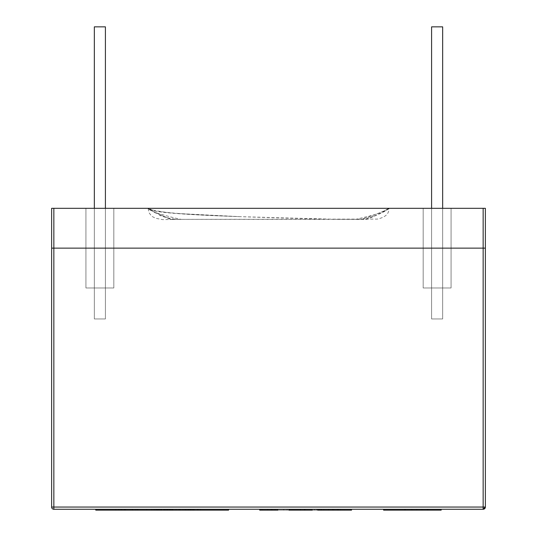 <?xml version="1.0" encoding="UTF-8"?>
<svg xmlns="http://www.w3.org/2000/svg" width="537" height="537" viewBox="0 0 537 537"><rect width="100%" height="100%" fill="white"/><g stroke="black" fill="none" stroke-linecap="round" stroke-linejoin="round"><path stroke-width="0.4" stroke-dasharray="2.69 2.01" d="M451.067 208.309L451.067 287.973L423.183 287.973L423.183 208.309L451.067 208.309L451.067 287.973L423.183 287.973L423.183 208.309L451.067 208.309L451.067 287.973L423.183 287.973L423.183 208.309L451.067 208.309L451.067 287.973L423.183 287.973L423.183 208.309L451.067 208.309L451.067 287.973L423.183 287.973L423.183 208.309L451.067 208.309L451.067 287.973L423.183 287.973L423.183 208.309L451.067 208.309L451.067 287.973L423.183 287.973L423.183 208.309L451.067 208.309L423.183 208.309L423.183 287.973L451.067 287.973L451.067 208.309L423.183 208.309L423.183 287.973L451.067 287.973L451.067 208.309L423.183 208.309L423.183 287.973L451.067 287.973L451.067 208.309L423.183 208.309L423.183 287.973L451.067 287.973L451.067 208.309L423.183 208.309L423.183 287.973L451.067 287.973L451.067 208.309L423.183 208.309L423.183 287.973L451.067 287.973L451.067 208.309L423.183 208.309L423.183 287.973L451.067 287.973L451.067 208.309L423.183 208.309L451.067 208.309M113.817 208.309L113.817 287.973L85.933 287.973L85.933 208.309L113.817 208.309L113.817 287.973L85.933 287.973L85.933 208.309L113.817 208.309L113.817 287.973L85.933 287.973L85.933 208.309L113.817 208.309L113.817 287.973L85.933 287.973L85.933 208.309L113.817 208.309L113.817 287.973L85.933 287.973L85.933 208.309L113.817 208.309L113.817 287.973L85.933 287.973L85.933 208.309L113.817 208.309L113.817 287.973L85.933 287.973L85.933 208.309L113.817 208.309L85.933 208.309L85.933 287.973L113.817 287.973L113.817 208.309L85.933 208.309L85.933 287.973L113.817 287.973L113.817 208.309L85.933 208.309L85.933 287.973L113.817 287.973L113.817 208.309L85.933 208.309L85.933 287.973L113.817 287.973L113.817 208.309L85.933 208.309L85.933 287.973L113.817 287.973L113.817 208.309L85.933 208.309L85.933 287.973L113.817 287.973L113.817 208.309L85.933 208.309L85.933 287.973L113.817 287.973L113.817 208.309L85.933 208.309L113.817 208.309M53.848 208.309L53.848 509.264L483.152 509.264L53.848 509.264L53.848 507.049L483.152 507.049L483.152 248.141L485.367 248.141L485.367 208.309L483.152 208.309L485.367 208.309L485.367 248.141L483.152 248.141L483.152 208.309L53.848 208.309L53.848 248.141L483.152 248.141L483.152 208.309L51.633 208.309L53.848 208.309L51.633 208.309L51.633 248.141L51.633 208.309M357.085 219.371C361.884 219.64 368.228 218.317 376.108 215.397L366.751 219.371L338.323 219.371L239.972 216.659L174.189 213.33L155.025 211.081L148.118 208.309L388.882 208.309L148.118 208.309C148.118 214.706 243.221 217.042 338.323 219.371L366.227 219.371L382.143 212.645L388.882 208.309L148.118 208.309L388.882 208.309C386.996 210.611 379.444 214.297 366.227 219.371L361.213 219.371C377.35 213.968 386.58 210.282 388.882 208.309C386.58 210.282 377.35 213.968 361.213 219.371L170.773 219.371L154.663 212.551L148.118 208.309L149.568 209.846L170.773 219.371L377.397 219.089C385.398 217.29 389.224 213.726 388.882 208.403M53.848 248.141L51.633 248.141L53.848 248.141L53.848 507.049L483.152 507.049L483.152 509.264A2.215 2.215 0 0 0 485.367 507.049L483.152 509.264L483.152 507.049L485.367 507.049L483.152 507.049L483.152 248.141L53.848 248.141M356.487 219.371L366.227 219.371M388.882 208.316L383.082 211.585L388.882 208.309C390.614 208.134 383.398 212.128 380.874 212.672L371.282 215.612L355.689 219.371M180.177 219.371L181.311 219.371C174.975 218.203 166.295 215.914 155.274 212.498L149.568 209.846M485.367 248.141L485.367 507.049L485.367 248.141M53.848 507.049L51.633 507.049L51.633 248.141L51.633 507.049L53.848 507.049M53.848 509.264A2.215 2.215 0 0 1 51.633 507.049A2.215 2.215 0 0 0 53.848 509.264M442.656 26.85L442.656 318.951L431.594 318.951L431.594 26.85L442.656 26.85L431.594 26.85L431.594 318.951L431.594 26.85L431.594 318.951L442.656 318.951L442.656 26.85L431.594 26.85L442.656 26.85L442.656 318.951L442.656 26.85L442.656 318.951L431.594 318.951L431.594 26.85L431.594 318.951L431.594 208.309L431.594 318.951L442.656 318.951L442.656 26.85L431.594 26.85L442.656 26.85M105.406 26.85L105.406 318.951L94.344 318.951L94.344 26.85L105.406 26.85L105.406 318.951L105.406 26.85L94.344 26.85L94.344 318.951L105.406 318.951L105.406 26.85L94.344 26.85L105.406 26.85L105.406 318.951L94.344 318.951L94.344 26.85L94.344 318.951L94.344 26.85L105.406 26.85L94.344 26.85L94.344 318.951L94.344 26.85L94.344 318.951L105.406 318.951L105.406 26.85L94.344 26.85L105.406 26.85L105.406 318.951L105.406 26.85L105.406 318.951L94.344 318.951L94.344 26.85L94.344 318.951L94.344 208.309L94.344 318.951L105.406 318.951L105.406 26.85L94.344 26.85L105.406 26.85M350.433 510.15L261.915 510.15L350.433 510.15L288.416 510.15L350.433 510.15L350.433 509.264L261.915 509.264L261.915 510.15L350.433 510.15L350.433 509.264L350.433 510.15L288.416 510.15L288.416 509.264L350.433 509.264L350.433 510.15L350.433 509.264L288.416 509.264L288.416 510.15L350.433 510.15L350.433 509.264L350.433 510.15L261.915 510.15L261.915 509.264L350.433 509.264L350.433 510.15L261.915 510.15L261.915 509.264L261.915 510.15L323.811 510.15L323.811 509.264L261.915 509.264L261.915 510.15L261.915 509.264L323.811 509.264L323.811 510.15L261.915 510.15L261.915 509.264L261.915 510.15L350.433 510.15L271.923 510.15L350.433 510.15L271.923 510.15L350.433 510.15L350.433 509.264L350.433 510.15L271.923 510.15L271.923 509.264L350.433 509.264L350.433 510.15L350.433 509.264L271.923 509.264L271.923 510.15L350.433 510.15L350.433 509.264L350.433 510.15L261.915 510.15L261.915 509.264L350.433 509.264L350.433 510.15L350.433 509.264L261.915 509.264L261.915 510.15L261.915 509.264L261.915 510.15L319.22 510.15L319.22 509.264L261.915 509.264L319.22 509.264L319.22 510.15L261.915 510.15L261.915 509.264L261.915 510.15L261.915 509.264L261.915 510.15L350.433 510.15L350.433 509.264L350.433 510.15L271.923 510.15L271.923 509.264L350.433 509.264L350.433 510.15L350.433 509.264L271.923 509.264L271.923 510.15L350.433 510.15L261.915 510.15L350.433 510.15L350.433 509.264L261.915 509.264L261.915 510.15L350.433 510.15L350.433 509.264L350.433 510.15L261.915 510.15L261.915 509.264L350.433 509.264L350.433 510.15L283.771 510.15L350.433 510.15L332.625 510.15L350.433 510.15L350.433 509.264L350.433 510.15L316.32 510.15L316.32 509.264L350.433 509.264L350.433 510.15L350.433 509.264L316.32 509.264L316.32 510.15L283.771 510.15L283.771 509.264L316.32 509.264L283.771 509.264L283.771 510.15L283.771 509.264L283.771 510.15L300.418 510.15L300.418 509.264L283.771 509.264L300.418 509.264L300.418 510.15L283.771 510.15L283.771 509.264L283.771 510.15L283.771 509.264L283.771 510.15L316.32 510.15L316.32 509.264L316.32 510.15L350.433 510.15L350.433 509.264L350.433 510.15L332.625 510.15L332.625 509.264L350.433 509.264L350.433 510.15L350.433 509.264L332.625 509.264L332.625 510.15L350.433 510.15L283.771 510.15L350.433 510.15L332.625 510.15L350.433 510.15L350.433 509.264L332.625 509.264L332.625 510.15L350.433 510.15L350.433 509.264L350.433 510.15L316.32 510.15L316.32 509.264L350.433 509.264L350.433 510.15L350.433 509.264L316.32 509.264L316.32 510.15L283.771 510.15L283.771 509.264L316.32 509.264L283.771 509.264L283.771 510.15L283.771 509.264L283.771 510.15L300.418 510.15L300.418 509.264L283.771 509.264L300.418 509.264L300.418 510.15L283.771 510.15L283.771 509.264L283.771 510.15L283.771 509.264L283.771 510.15L316.32 510.15L316.32 509.264L316.32 510.15L350.433 510.15L350.433 509.264L350.433 510.15L332.625 510.15L332.625 509.264L350.433 509.264L350.433 510.15L283.771 510.15L350.433 510.15L332.625 510.15L350.433 510.15L332.625 510.15L332.625 509.264L350.433 509.264L350.433 510.15L350.433 509.264L332.625 509.264L332.625 510.15L350.433 510.15L350.433 509.264L350.433 510.15L316.32 510.15L316.32 509.264L350.433 509.264L350.433 510.15L350.433 509.264L316.32 509.264L316.32 510.15L283.771 510.15L283.771 509.264L316.32 509.264L283.771 509.264L283.771 510.15L283.771 509.264L283.771 510.15L300.418 510.15L300.418 509.264L283.771 509.264L300.418 509.264L300.418 510.15L283.771 510.15L283.771 509.264L283.771 510.15L283.771 509.264L283.771 510.15L316.32 510.15L316.32 509.264L316.32 510.15L350.433 510.15L350.433 509.264L350.433 510.15L283.771 510.15L350.433 510.15L332.625 510.15L350.433 510.15L350.433 509.264L283.771 509.264L283.771 510.15L316.32 510.15L316.32 509.264L316.32 510.15L350.433 510.15L350.433 509.264L350.433 510.15L332.625 510.15L332.625 509.264L350.433 509.264L350.433 510.15L350.433 509.264L332.625 509.264L332.625 510.15L350.433 510.15L350.433 509.264L350.433 510.15L316.32 510.15L316.32 509.264L350.433 509.264L350.433 510.15L261.915 510.15L261.915 509.264L261.915 510.15L332.557 510.15L332.557 509.264L261.915 509.264L261.915 510.15L261.915 509.264L332.557 509.264L332.557 510.15L261.915 510.15L261.915 509.264L261.915 510.15L261.915 509.264L350.433 509.264L350.433 510.15L350.433 509.264L261.915 509.264L261.915 510.15L261.915 509.264L261.915 510.15L267.775 510.15L267.775 509.264L267.775 510.15L300.78 510.15L300.78 509.264L300.78 510.15L340.666 510.15L340.666 509.264L340.666 510.15L350.433 510.15L350.433 509.264L350.433 510.15L261.915 510.15L350.433 510.15L261.915 510.15L261.915 509.264L350.433 509.264L350.433 510.15L350.433 509.264L261.915 509.264L261.915 510.15L261.915 509.264L261.915 510.15L350.433 510.15L350.433 509.264L350.433 510.15L328.577 510.15L328.577 509.264L350.433 509.264L350.433 510.15L350.433 509.264L328.577 509.264L328.577 510.15L328.577 509.264L328.577 510.15L350.433 510.15L350.433 509.264L350.433 510.15L261.915 510.15L350.433 510.15M283.771 509.264L316.32 509.264L316.32 510.15L283.771 510.15L283.771 509.264L283.771 510.15L283.771 509.264L283.771 510.15L300.418 510.15L300.418 509.264L283.771 509.264L300.418 509.264L300.418 510.15L283.771 510.15L283.771 509.264M305.204 509.264L333.766 509.264L333.766 510.15L305.204 510.15L305.204 509.264L305.204 510.15L277.73 510.15L277.73 509.264L305.204 509.264M275.031 509.264L277.73 509.264L277.73 510.15L275.031 510.15L275.031 509.264L275.031 510.15L337.317 510.15L275.031 510.15L337.317 510.15L337.317 509.264L275.031 509.264M337.317 509.264L337.317 510.15L337.317 509.264L337.317 510.15L333.766 510.15L333.766 509.264L337.317 509.264M338.149 510.15L343.15 510.15M351.527 510.15L259.733 510.15L271.172 510.15L271.172 509.264L351.527 509.264L272.843 509.264L289.235 509.264L289.235 510.15L272.843 510.15L289.235 510.15L287.1 510.15L287.1 509.264L287.1 510.15L272.843 510.15L272.843 509.264L272.843 510.15L289.235 510.15L289.235 509.264L259.733 509.264L271.172 509.264L271.172 510.15L304.607 510.15L304.607 509.264L304.607 510.15L344.868 510.15L344.868 509.264L344.868 510.15L351.527 510.15M261.277 510.15L277.904 510.15M299.794 510.15L338.411 510.15L322.039 510.15L338.411 510.15L338.411 509.264L338.411 510.15L317.649 510.15L317.649 509.264L317.649 510.15L318.897 510.15L318.897 509.264L318.897 510.15L322.039 510.15L312.353 510.15M411.798 509.264L441.166 509.264L441.166 510.15L411.798 510.15L411.798 509.264L411.798 510.15L383.626 510.15L383.626 509.264L411.798 509.264L383.626 509.264L383.626 510.15L383.626 509.264L383.626 510.15L401.75 510.15L401.75 509.264L383.626 509.264L401.75 509.264L401.75 510.15L383.626 510.15L383.626 509.264L383.626 510.15L383.626 509.264L383.626 510.15L411.798 510.15L411.798 509.264L411.798 510.15L441.166 510.15L441.166 509.264L411.798 509.264M441.166 509.264L396.903 509.264L441.166 509.264L441.166 510.15L441.166 509.264L441.166 510.15L421.961 510.15L421.961 509.264L441.166 509.264L421.961 509.264L421.961 510.15L441.166 510.15L441.166 509.264L441.166 510.15L441.166 509.264L416.766 509.264L416.766 510.15L383.626 510.15L441.166 510.15L411.798 510.15L441.166 510.15L416.766 510.15L441.166 510.15L441.166 509.264L441.166 510.15L441.166 509.264L441.166 510.15L416.766 510.15L416.766 509.264L441.166 509.264L441.166 510.15L383.626 510.15L383.626 509.264L416.766 509.264L416.766 510.15L416.766 509.264L383.626 509.264L383.626 510.15L383.626 509.264L383.626 510.15L405.26 510.15L405.26 509.264L383.626 509.264L405.26 509.264L405.26 510.15L383.626 510.15L383.626 509.264L383.626 510.15L383.626 509.264L383.626 510.15L416.766 510.15L416.766 509.264L441.166 509.264L416.766 509.264L416.766 510.15L383.626 510.15L383.626 509.264L416.766 509.264L383.626 509.264L383.626 510.15L383.626 509.264L383.626 510.15L405.26 510.15L405.26 509.264L383.626 509.264L405.26 509.264L405.26 510.15L383.626 510.15L383.626 509.264L383.626 510.15L383.626 509.264L383.626 510.15L416.766 510.15L416.766 509.264L416.766 510.15L441.166 510.15L441.166 509.264L441.166 510.15L441.166 509.264L441.166 510.15L383.626 510.15L441.166 510.15L383.626 510.15L441.166 510.15L404.817 510.15L441.166 510.15L441.166 509.264L441.166 510.15L383.626 510.15L383.626 509.264L441.166 509.264L383.626 509.264L383.626 510.15L383.626 509.264L383.626 510.15L427.224 510.15L427.224 509.264L383.626 509.264L427.224 509.264L427.224 510.15L383.626 510.15L383.626 509.264L383.626 510.15L383.626 509.264L383.626 510.15L428.09 510.15L428.09 509.264L383.626 509.264L428.09 509.264L428.09 510.15L383.626 510.15L383.626 509.264L383.626 510.15L383.626 509.264L383.626 510.15L441.166 510.15L441.166 509.264L441.166 510.15L441.166 509.264L441.166 510.15L404.817 510.15L404.817 509.264L441.166 509.264L404.817 509.264L404.817 510.15L441.166 510.15L441.166 509.264L441.166 510.15L383.626 510.15L383.626 509.264L441.166 509.264L383.626 509.264L383.626 510.15L383.626 509.264L383.626 510.15L427.224 510.15L427.224 509.264L383.626 509.264L427.224 509.264L427.224 510.15L383.626 510.15L383.626 509.264L383.626 510.15L383.626 509.264L383.626 510.15L428.09 510.15L428.09 509.264L383.626 509.264L428.09 509.264L428.09 510.15L383.626 510.15L383.626 509.264L383.626 510.15L441.166 510.15L441.166 509.264L404.817 509.264L404.817 510.15L441.166 510.15L404.817 510.15L441.166 510.15L404.817 510.15L404.817 509.264L441.166 509.264L441.166 510.15L396.903 510.15L441.166 510.15M396.903 510.15L439.481 510.15L396.903 510.15M314.373 510.15L277.622 510.15L314.373 510.15L314.373 509.264L314.373 510.15L277.622 510.15L277.622 509.264L314.373 509.264L314.373 510.15L314.373 509.264L277.622 509.264L277.622 510.15L314.373 510.15M166.141 510.15L166.141 509.264L168.262 509.264L168.262 510.15L166.141 510.15L166.141 509.264L158.1 509.264L158.1 510.15L156.958 510.15L161.55 510.15L161.55 509.264L156.958 509.264L158.1 509.264L158.1 510.15L168.262 510.15L168.262 509.264L169.658 509.264L169.658 510.15L168.262 510.15L170.773 510.15L170.773 509.264L171.981 509.264L171.196 509.264L171.196 510.15L171.981 510.15L169.457 510.15L169.457 509.264L171.196 509.264L171.196 510.15L169.397 510.15L190.051 510.15L166.678 510.15L166.678 509.264L190.064 509.264L190.064 510.15L193.347 510.15L191.071 510.15L191.071 509.264L193.333 509.264L193.333 510.15L193.347 509.264L193.347 510.15L193.347 509.264L159.576 509.264L159.576 510.15L190.857 510.15L190.857 509.264L190.857 510.15L193.374 510.15L193.374 509.264L193.347 510.15L193.347 509.264L193.347 510.15L193.347 509.264L190.051 509.264L190.051 510.15L190.051 509.264L170.605 509.264L170.605 510.15L169.155 510.15L171.29 510.15L171.29 509.264L169.155 509.264L169.222 510.15L184.95 510.15L184.95 509.264L187.306 509.264L187.306 510.15L184.95 510.15L184.95 509.264L171.29 509.264L171.29 510.15L187.306 510.15L187.306 509.264L191.924 509.264L191.924 510.15L187.306 510.15L193.3 510.15L193.286 509.264L125.772 509.264L125.772 510.15L190.937 510.15L190.937 509.264L190.937 510.15L200.543 510.15L200.596 509.264L200.596 510.15L200.543 509.264L194.24 509.264L194.24 510.15L167.819 510.15L167.819 509.264L194.24 509.264L194.24 510.15L188.353 510.15L188.353 509.264L190.226 509.264L190.226 510.15L190.226 509.264L194.213 509.264L194.213 510.15L194.213 509.264L200.57 509.264L200.57 510.15L167.255 510.15L167.255 509.264L167.255 510.15L188.353 510.15L188.353 509.264L170.209 509.264L170.209 510.15L190.226 510.15L160.482 510.15L160.482 509.264L190.219 509.264L190.219 510.15L160.482 510.15L160.482 509.264L157.254 509.264L179.573 509.264L179.573 510.15L157.254 510.15L157.254 509.264L157.26 510.15L164.188 510.15L164.188 509.264L158.173 509.264L158.173 510.15L157.254 510.15L157.254 509.264L157.254 510.15L157.254 509.264L157.254 510.15L179.573 510.15L179.573 509.264L180.66 509.264L180.66 510.15L179.573 510.15L180.66 510.15L180.66 509.264L188.581 509.264L188.581 510.15L180.66 510.15L192.098 510.15L192.098 509.264L188.581 509.264L188.581 510.15L193.145 510.15L193.159 509.264L159.637 509.264L159.637 510.15L188.93 510.15L188.93 509.264L188.93 510.15L193.159 510.15L193.159 509.264L193.159 510.15L193.333 509.264L193.313 510.15L200.596 510.15L200.596 509.264L200.57 510.15L190.695 510.15L190.695 509.264L191.071 509.264L191.071 510.15L159.684 510.15L159.684 509.264L190.695 509.264L190.695 510.15L159.066 510.15L159.066 509.264L159.08 510.15L155.938 510.15L155.938 509.264L156.616 509.264L156.616 510.15L156.616 509.264L159.08 509.264L159.08 510.15L159.066 509.264L157.059 509.264L157.059 510.15L159.066 510.15L159.053 509.264L159.066 510.15L154.569 510.15L154.569 509.264L151.709 509.264L151.709 510.15L154.569 510.15L151.756 510.15L151.783 509.264L151.783 510.15L151.756 509.264L151.783 510.15L136.344 510.15L136.344 509.264L151.166 509.264L151.166 510.15L133.431 510.15L133.465 509.264L133.431 510.15L150.917 510.15L150.917 509.264L135.223 509.264L135.223 510.15L153.3 510.15L151.756 510.15L151.756 509.264L153.3 509.264L153.3 510.15L155.938 510.15L155.938 509.264L153.3 509.264L153.3 510.15L193.374 510.15L160.697 510.15L160.697 509.264L190.568 509.264L190.568 510.15L160.697 510.15L160.697 509.264L157.294 509.264L157.294 510.15L160.697 510.15L157.294 510.15L157.395 509.264L178.888 509.264L178.888 510.15L157.395 510.15L157.294 509.264L157.294 510.15L178.888 510.15L178.888 509.264L185.406 509.264L185.406 510.15L178.888 510.15L192.058 510.15L192.058 509.264L185.406 509.264L185.406 510.15L172.431 510.15L172.431 509.264L190.407 509.264L190.407 510.15L163.53 510.15L163.53 509.264L166.349 509.264L166.349 510.15L148.85 510.15L148.85 509.264L130.954 509.264L130.954 510.15L148.85 510.15L130.954 510.15L130.954 509.264L115.77 509.264L115.797 510.15L130.954 510.15L115.77 510.15L115.77 509.264L115.77 510.15L121.382 510.15L121.382 509.264L121.966 509.264L121.966 510.15L121.382 510.15L121.966 510.15L121.966 509.264L124.269 509.264L124.269 510.15L121.966 510.15L193.347 510.15L161.301 510.15L161.301 509.264L190.34 509.264L190.34 510.15L157.254 510.15L193.159 510.15L166.94 510.15L166.94 509.264L190.138 509.264L190.138 510.15L158.234 510.15L158.234 509.264L163.926 509.264L163.926 510.15L158.234 510.15L158.234 509.264L156.737 509.264L157.529 509.264L157.529 510.15L156.737 510.15L164.966 510.15L164.966 509.264L167.39 509.264L167.39 510.15L164.966 510.15L164.966 509.264L157.529 509.264L157.529 510.15L167.39 510.15L167.39 509.264L167.39 510.15L190.051 510.15L166.678 510.15L166.678 509.264L161.1 509.264L161.1 510.15L166.678 510.15L157.428 510.15L157.428 509.264L161.1 509.264L161.1 510.15L157.005 510.15L164.335 510.15L163.631 510.15L163.631 509.264L164.335 509.264L164.188 510.15L161.939 510.15L161.939 509.264L163.631 509.264L163.631 510.15L161.939 510.15L161.939 509.264L157.113 509.264L158.355 509.264L158.355 510.15L157.113 510.15L164.054 510.15L164.054 509.264L158.355 509.264L158.355 510.15L164.121 510.15L157.019 510.15L166.141 510.15M157.26 509.264L157.26 510.15M159.053 509.264L159.066 510.15M115.797 509.264L115.797 510.15M228.561 510.15L95.787 510.15L228.561 510.15L95.787 510.15L95.787 509.264L228.561 509.264L228.561 510.15L228.561 509.264L228.561 510.15L228.561 509.264L95.787 509.264L95.787 510.15L228.561 510.15L228.561 509.264L228.561 510.15L95.787 510.15L95.787 509.264L228.561 509.264L95.787 509.264L95.787 510.15L228.561 510.15M197.509 510.15L197.509 509.264L198.18 509.264L198.18 510.15L193.978 510.15L193.978 509.264L193.978 510.15L193.978 509.264L193.978 510.15L192.85 510.15L192.85 509.264L124.067 509.264L124.067 510.15L125.651 510.15L125.651 509.264L125.651 510.15L192.85 510.15L120.167 510.15L120.167 509.264L118.67 509.264L118.67 510.15L115.824 510.15L167.027 510.15L167.027 509.264L167.027 510.15L167.027 509.264L161.697 509.264L161.697 510.15L161.697 509.264L132.699 509.264L132.699 510.15L132.699 509.264L115.824 509.264L115.824 510.15L115.824 509.264L115.824 510.15L115.824 509.264L118.67 509.264L118.67 510.15L167.752 510.15L167.752 509.264L192.333 509.264L192.333 510.15L167.752 510.15L193.978 510.15L188.359 510.15L188.359 509.264L182.976 509.264L182.976 510.15L182.976 509.264L182.976 510.15L186.205 510.15L186.205 509.264L186.205 510.15L188.359 510.15L169.229 510.15L169.229 509.264L172.249 509.264L172.249 510.15L172.249 509.264L177.693 509.264L177.693 510.15L158.462 510.15L162.02 510.15L162.02 509.264L158.462 509.264L158.462 510.15L158.462 509.264L158.462 510.15L158.462 509.264L169.229 509.264L169.229 510.15L158.462 510.15L165.416 510.15L165.416 509.264L176.029 509.264L176.029 510.15L172.88 510.15L172.88 509.264L172.88 510.15L171.941 510.15L171.941 509.264L171.941 510.15L165.416 510.15L165.416 509.264L165.416 510.15L186.245 510.15L186.245 509.264L176.029 509.264L176.029 510.15L176.029 509.264L176.029 510.15L200.603 510.15L198.18 510.15L198.18 509.264L200.603 509.264L200.603 510.15L200.603 509.264L200.603 510.15L197.509 510.15M154.69 509.264L124.993 509.264L124.993 510.15L154.69 510.15L154.69 509.264M156.025 509.264L156.025 510.15L156.025 509.264L146.742 509.264L146.742 510.15L156.025 510.15L156.025 509.264M132.216 509.264L137.868 509.264L137.868 510.15L132.216 510.15L132.216 509.264L124.228 509.264L124.228 510.15L146.742 510.15L146.742 509.264L137.868 509.264L137.868 510.15L156.025 510.15L124.242 510.15L132.216 510.15L132.216 509.264M124.242 509.264L124.242 510.15M193.313 510.15L190.669 510.15L190.669 509.264L193.313 509.264L193.313 510.15L189.917 510.15L189.917 509.264L190.669 509.264L190.669 510.15L189.917 510.15L189.917 509.264L172.867 509.264L172.867 510.15L189.917 510.15L171.961 510.15L171.961 509.264L169.068 509.264L169.068 510.15L171.961 510.15L168.974 510.15L193.313 510.15L193.206 509.264L190.306 509.264L190.306 510.15L169.712 510.15L169.712 509.264L190.306 509.264L190.306 510.15L193.206 510.15L193.313 509.264L193.313 510.15L189.917 510.15L189.917 509.264L172.867 509.264L172.867 510.15L189.917 510.15L168.974 510.15L169.712 510.15L169.712 509.264L190.306 509.264L190.306 510.15L169.712 510.15L193.313 510.15L190.239 510.15L190.239 509.264L168.423 509.264L168.423 510.15L190.239 510.15L164.544 510.15L164.544 509.264L164.544 510.15L165.013 510.15L165.013 509.264L190.588 509.264L190.588 510.15L165.013 510.15L193.333 510.15M171.961 509.264L169.068 509.264L169.068 510.15L171.961 510.15L171.961 509.264L171.981 510.15M156.005 510.15L155.005 510.15L155.005 509.264L156.005 509.264L156.005 510.15L156.005 509.264L137.626 509.264L137.626 510.15L156.005 510.15L156.005 509.264L156.005 510.15L154.73 510.15L154.73 509.264L155.005 510.15L154.73 509.264L124.92 509.264L124.92 510.15L154.73 510.15L124.195 510.15L156.005 510.15L156.005 509.264M124.195 509.264L124.195 510.15L124.195 509.264M190.662 509.264L168.846 509.264L168.846 510.15L190.662 510.15L190.662 509.264M168.846 510.15L193.75 510.15L168.846 510.15M164.96 509.264L164.96 510.15L164.96 509.264L164.96 510.15L165.436 510.15L165.436 509.264L164.96 509.264M165.436 509.264L191.004 509.264L191.004 510.15L165.436 510.15L165.436 509.264M191.004 509.264L191.004 510.15L193.75 510.15L193.75 509.264L191.004 509.264M367.133 219.002L366.764 219.371M170.242 219.371L169.33 218.787M148.118 208.423L148.843 212.477L151.729 216.263L155.602 218.264L162.583 219.613L181.311 219.371M179.62 219.371C177.082 219.888 165.315 217.847 159.368 215.236M239.972 216.659C196.884 215.001 170.538 213.296 160.919 211.551C152.246 210.175 147.977 209.094 148.118 208.309M157.254 510.15L157.254 509.264M193.354 509.264L193.354 510.15M124.275 509.264L124.275 510.15M193.3 509.264L193.3 510.15M156.737 510.15L156.737 509.264M169.155 509.264L169.155 510.15M164.335 509.264L164.335 510.15M157.113 510.15L157.113 509.264M156.958 510.15L156.958 509.264M176.029 510.15L176.029 509.264M158.462 510.15L158.462 509.264M182.976 509.264L182.976 510.15M124.067 509.264L124.067 510.15M200.603 509.264L200.603 510.15"/><path stroke-width="0.81" d="M53.848 208.309L485.367 208.309L483.152 208.309L483.152 248.141L485.367 248.141L485.367 208.309L485.367 248.141L53.848 248.141L53.848 208.309L483.152 208.309L483.152 507.049L51.633 507.049A2.215 2.215 0 0 0 53.848 509.264L53.848 507.049L53.848 509.264L483.152 509.264L483.152 507.049L483.152 509.264L485.367 507.049L483.152 507.049L485.367 507.049L485.367 248.141L485.367 507.049A2.215 2.215 0 0 1 483.152 509.264L53.848 509.264A2.215 2.215 0 0 1 51.633 507.049L53.848 507.049L53.848 208.309L51.633 208.309L51.633 248.141L53.848 248.141L51.633 248.141L51.633 507.049L51.633 208.309M483.152 248.141L483.152 507.049L53.848 507.049L53.848 248.141L483.152 248.141M431.594 26.85L431.594 208.309L431.594 26.85L442.656 26.85L442.656 208.309L442.656 26.85L431.594 26.85M94.344 26.85L94.344 208.309L94.344 26.85L105.406 26.85L105.406 208.309L105.406 26.85L94.344 26.85M351.426 510.15L321.113 510.15L321.113 509.264L321.113 510.15L317.649 510.15L317.649 509.264L317.649 510.15L338.149 510.15M343.15 510.15L351.144 510.15M277.904 510.15L259.733 510.15L259.733 509.264L259.807 510.15M260.076 510.15L261.277 510.15M288.886 510.15L299.794 510.15M289.235 510.15L289.235 509.264L289.235 510.15L312.353 510.15M304.466 510.15L304.466 509.264L304.466 510.15M351.527 510.15L351.527 509.264L351.527 510.15M441.166 510.15L383.626 510.15L383.626 509.264L383.626 510.15L441.166 510.15L441.166 509.264M95.787 510.15L95.787 509.264L95.787 510.15L95.787 509.264L95.787 510.15L228.561 510.15L95.787 510.15M228.561 509.264L228.561 510.15L228.561 509.264"/></g></svg>
